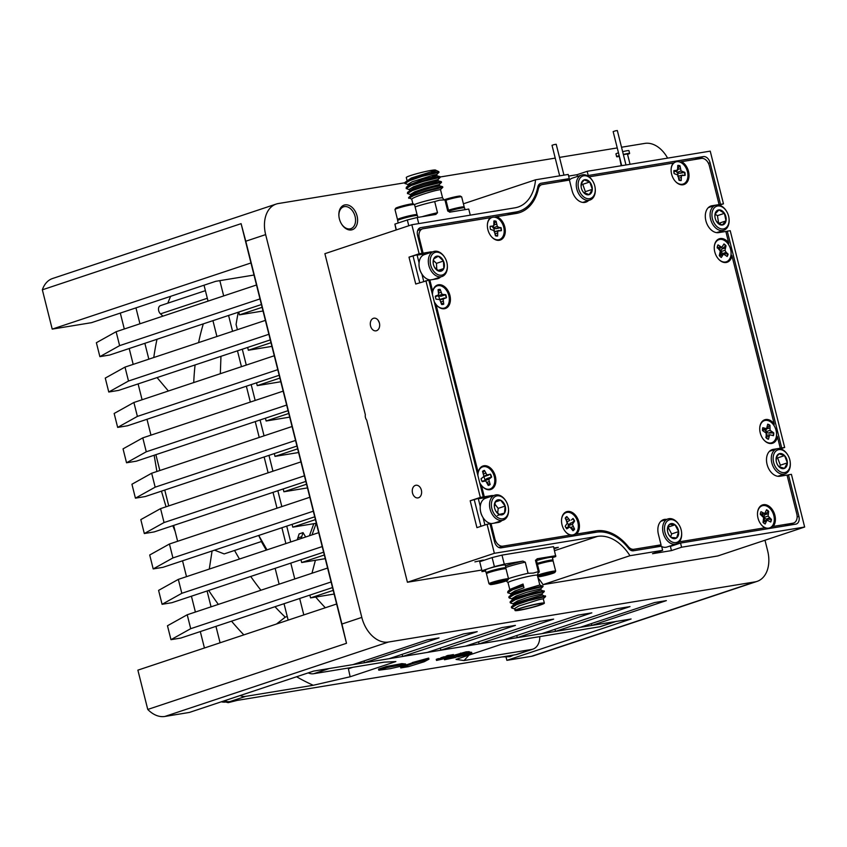 <?xml version="1.0" encoding="UTF-8"?>
<svg xmlns="http://www.w3.org/2000/svg" width="847" height="847" viewBox="0 0 847 847"><rect width="100%" height="100%" fill="white"/><g stroke="black" fill="none" stroke-linecap="round" stroke-linejoin="round"><path stroke-width="1.27" d="M465.024 209.654L464.569 207.854A10.228 0.815 165.9 0 0 459.021 208.51A10.228 0.815 165.9 0 0 448.73 211.147M309.441 535.738L313.803 523.7M305.682 536.987A217.128 149.019 -108.4 0 1 303.035 532.615L299.129 533.917A435.506 298.896 71.6 0 0 297.805 538.004A438.481 300.929 71.6 0 0 297.233 539.804M237.393 329.695L236.08 324.475A255.116 175.085 -108.4 0 1 238.293 312.215M312.014 534.88L316.217 523.298M303.035 532.615A435.506 298.896 71.6 0 0 301.712 536.702A438.481 300.929 71.6 0 0 301.14 538.501M242.295 349.229L246.276 365.068M251.188 384.602L255.169 400.451M260.071 419.985L264.052 435.834M268.965 455.368L272.946 471.218M277.848 490.752L281.829 506.591M286.731 526.125L290.712 541.974M325.322 607.754A255.116 175.085 -108.4 0 1 315.687 597.071M315.412 560.269L311.961 573.239M219.839 280.643L223.682 295.921M228.584 315.455L232.565 331.293M237.467 350.827L241.448 366.677M246.361 386.211L250.341 402.06M255.243 421.594L259.224 437.444M264.137 456.978L268.118 472.817M273.02 492.351L277.001 508.2M281.903 527.734L285.884 543.583M290.796 563.117L294.777 578.967M299.679 598.501L303.808 614.922M616.595 621.264A17.004 11.667 71.6 0 1 615.356 621.571L329.335 668.505L313.686 673.714A17.004 11.667 -108.4 0 1 308.192 672.889M204.032 285.206L208.034 301.13M212.936 320.664L216.917 336.503M167.801 303.184A252.279 173.148 -108.4 0 1 170.649 296.323M162.942 316.132L160.485 313.866A4.817 3.303 -108.4 0 1 158.749 307.493A4.817 3.303 -108.4 0 1 160.464 305.619L205.398 290.659M148.839 359.17L144.858 343.321M139.956 323.787L135.954 307.874M153.773 357.529A252.279 173.148 -108.4 0 1 156.991 339.276M220.961 356.333L220.326 373.707M193.73 382.558A229.611 157.584 -108.4 0 1 195.085 364.941M198.59 342.612A229.611 157.584 -108.4 0 1 203.312 323.861M258.737 535.442L266.985 549.872M275.148 568.326L279.129 584.176M284.031 603.71L288.16 620.131M168.384 391.007L157.076 377.593M120.306 313.083L124.308 328.996M129.21 348.53L133.191 364.379M138.103 383.913L142.084 399.752M146.986 419.286L150.967 435.136M155.869 454.67L159.85 470.519M164.763 490.053L168.744 505.903M173.646 525.436L177.626 541.275M182.539 560.809L186.509 576.659M191.422 596.193L195.403 612.042M200.305 631.576L204.434 647.997M220.082 642.788L215.953 626.367M211.051 606.833L207.07 590.984M209.283 569.078L212.078 550.974M214.545 550.158L224.159 553.917L261.638 541.445L258.663 535.473M243.841 634.879A252.279 173.148 -108.4 0 1 231.527 621.179M218.346 604.398A252.279 173.148 -108.4 0 1 208.701 590.444M276.524 623.995L285.248 617.156A229.611 157.584 -108.4 0 1 274.989 606.717M260.918 590.232A229.611 157.584 -108.4 0 1 250.723 576.458M239.489 559.02A229.611 157.584 -108.4 0 1 234.555 550.455M266.286 550.105A229.611 157.584 -108.4 0 1 261.352 541.54M285.248 617.156L287.239 616.489M240.125 695.546A17.004 11.667 71.6 0 0 245.619 696.372L313.252 685.276A252.279 173.148 -108.4 0 1 296.577 676.753M313.252 685.276L350.15 676.774L395.867 661.56L384.009 662.174L313.686 673.714M405.914 665.107L405.639 664.006L401.849 663.635L386.359 666.504L378.535 669.109L378.81 670.21L390.382 668.643L405.914 665.107L402.124 664.736L386.634 667.605L378.81 670.21M454.574 656.33L453.928 656.478M464.611 653.609L469.513 652.751L469.238 651.661L466.072 651.862L454.056 655.271L454.331 656.372L462.451 653.937L465.998 653.704L464.209 654.149M471.557 652.391L469.354 652.105M462.991 653.905L460.704 654.53M463.256 653.768L463.288 654.985L457.306 656.076L464.347 654.699L463.288 654.985L462.96 653.778M464.347 654.699L463.574 653.651M412.351 662.873L405.893 665.022M405.099 665.287L400.515 666.811L400.79 667.912L408.519 666.642L424.146 661.772L428.953 659.188L412.553 663.667L400.79 667.912M428.953 659.188L428.677 658.098L412.277 662.576L412.553 663.667M447.968 655.514L452.605 654.752L452.88 655.843L448.243 656.605L448.137 655.387L446.157 656.054L446.433 657.145L453.748 655.61L453.971 656.626L444.506 659.76L455.739 657.431L446.814 659.188L453.971 656.626M452.605 654.752L453.325 654.54L453.6 655.631L452.88 655.843M453.6 655.631L453.325 654.54M438.375 659.887L438.344 658.648L436.247 659.347L436.523 660.438L444.993 658.521L436.523 660.438M438.1 658.797L438.894 659.834M440.726 658.384L438.619 658.733M443.902 658.045L444.072 656.764L441.562 657.579L441.838 658.68L440.906 659.082L449.535 657.018L440.906 659.082L440.631 657.981L441.562 657.579L440.631 657.981M446.274 656.541L444.146 656.891M615.991 621.476L600.947 626.473A17.004 11.667 -108.4 0 1 599.708 626.78L529.386 638.32L501.773 644.186L456.046 659.4L463.997 660.544L531.63 649.448A17.004 11.667 71.6 0 0 532.879 649.141A17.004 11.667 71.6 0 0 539.814 636.616M532.879 649.141L517.231 654.35A17.004 11.667 -108.4 0 1 515.982 654.657L229.96 701.581A17.004 11.667 -108.4 0 1 224.476 700.755M468.994 655.091A252.279 173.148 -108.4 0 1 463.997 660.544M352.977 667.267L348.392 668.791L350.15 676.774M401.849 663.635L402.124 664.736M386.359 666.504L386.634 667.605M399.89 664.292L400.165 665.382M469.513 652.751L460.832 654.212L454.331 656.372M469.566 653.969L457.634 656.901L470.921 653.842L471.906 653.397L469.492 653.196L467.258 653.799L469.566 653.969M456.099 656.054L456.353 657.092M449.672 656.87L449.884 657.696M467.957 651.999L468.232 653.101M457.433 656.065L457.634 656.901M461.255 654.477L461.53 655.567M463.288 653.715L463.553 654.763M463.828 653.63L464.103 654.731M448.137 655.387L448.423 656.489L446.433 657.145M448.338 655.366L448.423 656.489M448.952 656.605L449.566 656.51M451.917 656.118L449.09 656.912L451.917 656.118M445.617 657.875L442.134 658.818L445.681 657.875M447.894 657.505L444.516 658.31L447.788 657.558M438.344 658.648L438.63 659.739M443.923 656.796L444.199 657.886M417.899 217.393L417.444 215.583A10.228 0.815 165.9 0 0 407.333 217.287A10.228 0.815 165.9 0 0 397.614 220.569L398.217 222.994M481.975 570.762L479.698 561.709L481.975 570.762L494.394 566.622L492.128 557.57L501.996 555.113L504.272 564.166L494.394 566.622M552.435 557.654L555.759 556.553L553.546 546.654L501.996 555.113M555.812 555.706L537.189 558.766L535.516 560.481L538.311 571.619L533.345 573.07L528.073 573.303L525.278 562.164L522.895 561.106L504.272 564.166M481.911 571.609L485.638 570.994M528.073 573.303A17.861 1.419 165.9 0 0 508.486 578.649M492.128 557.57L479.698 561.709M538.057 572.731A17.861 1.419 165.9 0 0 539.327 571.831A17.861 1.419 165.9 0 0 538.311 571.619M515.082 608.993L512.012 608.125L511.323 607.087L513.917 604.356L517.835 602.27L542.313 595.018L545.584 596.532L543.266 598.787M513.833 603.975L510.762 603.117L510.063 602.069L512.657 599.348L516.575 597.262L541.053 590.01L544.325 591.524L542.006 593.779M512.573 598.967L509.502 598.109L508.803 597.061L511.397 594.329L515.315 592.244L539.804 585.002L543.065 586.505L540.746 588.76M511.313 593.959L507.702 592.731L507.84 591.534L510.148 589.321L523.033 584.049L523.965 587.776L523.033 584.049M511.62 606.568L516.321 604.133L528.475 600.015L545.383 595.886M510.36 601.561L515.061 599.125L527.215 595.007L544.123 590.867M509.1 596.542L513.801 594.107L525.955 589.988L542.863 585.859M507.84 591.534L523.202 585.425M511.482 607.765L516.479 604.758L528.634 600.639L545.584 596.532M510.222 602.746L515.22 599.74L527.374 595.621L544.325 591.524M508.962 597.738L513.96 594.732L526.114 590.613L543.065 586.505M507.702 592.731L512.7 589.724L523.361 586.05M511.059 594.658L510.794 593.546L514.987 590.962L523.965 587.776M512.319 599.676L512.043 598.564L516.247 595.97L526.485 592.392L540.757 588.739L541.074 590.01M513.578 604.684L513.303 603.572L517.506 600.989L527.745 597.41L542.016 593.747L542.334 595.028M515.04 610.496L514.563 608.591L518.766 605.997L539.2 599.581L543.276 598.765L544.367 603.128A15.119 1.196 165.9 0 0 540.142 603.339A15.119 1.196 165.9 0 0 523.997 607.098A15.119 1.196 165.9 0 0 515.04 610.496A15.119 1.196 165.9 0 0 519.275 610.285A15.119 1.196 165.9 0 0 540.015 605.118A15.119 1.196 165.9 0 0 544.367 603.128M538.713 603.816A13.044 1.038 165.9 0 0 524.78 607.055A13.044 1.038 165.9 0 0 517.051 609.988A13.044 1.038 165.9 0 0 520.704 609.808A13.044 1.038 165.9 0 0 534.626 606.568A13.044 1.038 165.9 0 0 542.355 603.636A13.044 1.038 165.9 0 0 538.713 603.816M486.94 572.911A10.228 0.815 -14.1 0 1 486.083 572.794A10.228 0.815 -14.1 0 1 495.802 569.523A10.228 0.815 -14.1 0 1 505.913 567.818A10.228 0.815 -14.1 0 1 505.214 568.316M486.083 572.794L485.384 570.01A10.228 0.815 -14.1 0 1 495.103 566.738A10.228 0.815 -14.1 0 1 505.214 565.034L505.913 567.818M221.342 701.803A22.467 15.415 71.6 0 0 225.133 702.11M537.21 563.382A10.228 0.815 -14.1 0 1 547.49 560.735A10.228 0.815 -14.1 0 1 553.038 560.079A10.228 0.815 -14.1 0 1 552.339 560.587M536.511 560.598A10.228 0.815 -14.1 0 1 546.791 557.951A10.228 0.815 -14.1 0 1 552.339 557.294L553.038 560.079M720.564 254.608A3.314 2.276 71.6 0 0 721.136 252.353L723.147 253.454L726.133 252.279L725 250.31L726.017 245.821A7.771 5.336 71.6 0 0 723.984 243.947L721.803 247.366L718.14 244.921A7.771 5.336 71.6 0 0 717.557 246.011A7.771 5.336 71.6 0 0 717.187 247.303L720.299 251.093L719.283 255.582A7.771 5.336 71.6 0 0 721.316 257.467L723.497 254.047L727.16 256.482A7.771 5.336 71.6 0 0 728.113 254.111L726.133 252.279M723.867 244.222A7.771 5.336 -108.4 0 1 725.635 245.905L722.004 248.912L720.765 250.903L721.136 252.353M720.765 250.903A3.314 2.276 71.6 0 0 718.955 248.933M762.491 430.424L766.588 428.635L762.787 427.693A7.771 5.336 71.6 0 0 762.501 430.53L766.133 433.092L766.291 438.111A7.771 5.336 71.6 0 0 768.515 439.17L769.637 434.744L773.438 435.686A7.771 5.336 71.6 0 0 773.692 434.32A7.771 5.336 71.6 0 0 773.724 432.849L770.092 430.287L769.934 425.268A7.771 5.336 71.6 0 0 767.7 424.209L766.588 428.635M766.461 434.776A3.314 2.276 71.6 0 0 766.588 434.109A3.314 2.276 71.6 0 0 766.397 432.341L768.642 433.071L771.543 431.822M767.678 424.411A7.771 5.336 -108.4 0 1 769.542 425.363L766.567 428.91L765.73 431.017L766.397 432.341M765.73 431.017A3.314 2.276 71.6 0 0 764.132 429.821M763.793 520.746A3.314 2.276 71.6 0 0 764.238 519.836A3.314 2.276 71.6 0 0 764.301 518.131L766.419 519.095L771.448 519.433L768.102 516.067L768.674 511.323A7.771 5.336 71.6 0 0 766.546 509.746L764.746 513.589L760.987 511.694A7.771 5.336 71.6 0 0 760.278 514.277L763.623 517.644L763.052 522.398A7.771 5.336 71.6 0 0 765.19 523.975L766.98 520.132L770.738 522.017A7.771 5.336 71.6 0 0 771.204 520.81A7.771 5.336 71.6 0 0 771.448 519.433M766.471 510.01A7.771 5.336 -108.4 0 1 768.282 511.408L764.894 514.658L763.814 516.712L764.301 518.131M763.814 516.712A3.314 2.276 71.6 0 0 761.866 514.987M677.981 175.234A3.314 2.276 71.6 0 0 677.971 174.673A3.314 2.276 71.6 0 0 677.473 172.915L679.823 173.296L684.852 172.365L681.062 170.903L680.014 165.8A7.771 5.336 71.6 0 0 677.78 165.44L677.536 170.342L673.884 170.596A7.771 5.336 71.6 0 0 674.127 173.603L677.918 175.064L678.966 180.167A7.771 5.336 71.6 0 0 681.2 180.527L681.433 175.625L685.096 175.371A7.771 5.336 71.6 0 0 685.085 173.889A7.771 5.336 71.6 0 0 684.852 172.365M677.177 169.696L676.637 171.761L677.473 172.915M676.637 171.761A3.314 2.276 71.6 0 0 675.747 171.189M673.894 172.068L677.536 170.342M572.773 518.703A7.771 5.336 -108.4 0 1 574.234 521.106L568.337 524.949L569.142 527.067M568.337 524.949A3.314 2.276 71.6 0 0 567.374 522.779M567.067 521.688L569.915 520.376L566.812 516.543A7.771 5.336 71.6 0 0 565.224 518.142L567.405 522.874L565.193 526.262A7.771 5.336 71.6 0 0 566.781 528.835L569.893 526.919L565.965 527.713M567.988 527.3A3.314 2.276 71.6 0 0 568.337 526.379M490.148 474.331A7.771 5.336 -108.4 0 1 491.281 477.115L486.771 478.597L484.537 480.8M484.855 479.984A3.314 2.276 71.6 0 0 483.626 476.84M494.267 230.67A3.314 2.276 71.6 0 0 493.706 228.341L496.056 228.669L498.904 227.388L497.274 226.34L496.12 221.247A7.771 5.336 71.6 0 0 493.896 220.982L493.769 225.916L490.148 226.329A7.771 5.336 71.6 0 0 490.455 229.346L494.256 230.659L495.41 235.752A7.771 5.336 71.6 0 0 496.543 236.038A7.771 5.336 71.6 0 0 497.634 236.017L497.761 231.083L501.382 230.67A7.771 5.336 71.6 0 0 501.075 227.652L498.904 227.388M493.039 226.265L493.706 228.341M492.848 227.218A3.314 2.276 71.6 0 0 492.065 226.721M492.319 226.594L493.769 225.916M714.339 246.223A11.667 8.004 -108.4 0 1 720.056 239.394A11.667 8.004 -108.4 0 1 728.505 244.508A11.667 8.004 -108.4 0 1 731.035 254.566A11.667 8.004 -108.4 0 1 718.679 259.267M723.147 253.454L728.113 254.111M727.753 254.269A7.771 5.336 -108.4 0 1 726.98 256.323M719.601 254.799L723.497 254.047M719.421 255.773L722.247 255.148M722.004 248.912L725.085 248.139M720.744 251.665L725 250.31M717.769 245.069L717.24 248.002M717.727 247.8L720.13 246.752M718.817 248.806L721.803 247.366M759.801 427.216A11.667 8.004 -108.4 0 1 765.508 420.377A11.667 8.004 -108.4 0 1 773.967 425.49A11.667 8.004 -108.4 0 1 776.487 435.549A11.667 8.004 -108.4 0 1 764.142 440.249M766.567 428.91L769.648 428.031M765.889 431.801L770.092 430.287M768.642 433.071L773.724 432.849M773.364 433.018A7.771 5.336 -108.4 0 1 773.332 434.447A7.771 5.336 -108.4 0 1 773.142 435.549M762.48 429.853L764.968 428.72M766.567 435.358L769.637 434.744M766.397 436.988L768.801 436.406M765.73 437.158L768.123 439.275M477.909 475.591A11.667 8.004 -108.4 0 1 477.973 474.066L477.877 475.442M479.773 483.012L480.493 484.113A11.667 8.004 -108.4 0 1 479.709 482.726M490.487 474.172L486.951 474.923L484.452 470.403A7.771 5.336 71.6 0 0 483.891 470.54A7.771 5.336 71.6 0 0 482.536 471.356L483.923 476.406L481.054 478.799A7.771 5.336 71.6 0 0 482.218 481.678L485.755 480.927L488.243 485.437A7.771 5.336 71.6 0 0 488.804 485.299A7.771 5.336 71.6 0 0 489.27 485.109A7.771 5.336 71.6 0 0 490.169 484.495L488.783 479.434L491.652 477.041A7.771 5.336 71.6 0 0 490.487 474.172M478.026 473.611A11.667 8.004 -108.4 0 1 488.613 467.957A11.667 8.004 -108.4 0 1 494.193 484.399A11.667 8.004 -108.4 0 1 482.388 486.485M486.771 478.597L489.778 477.962M484.505 480.503L488.783 479.434M486.898 482.377L489.037 481.689M487.427 483.425L490.169 484.495M489.788 484.632A7.771 5.336 -108.4 0 1 488.91 485.236A7.771 5.336 -108.4 0 1 488.624 485.352M483.722 470.604A7.771 5.336 -108.4 0 1 484.061 470.53L483.15 472.87M483.584 473.949L485.596 473.208M483.902 476.268L486.951 474.923M483.531 476.745L488.603 475.093M481.954 481.191L484.092 480.757M379.34 322.792L378.058 320.177M537.231 563.488A9.073 0.72 -14.1 0 1 550.021 560.396A9.073 0.72 -14.1 0 1 551.884 560.312L553.102 561.042A10.079 0.805 165.9 0 0 551.037 561.127A10.079 0.805 165.9 0 0 537.453 564.367M539.814 585.002L537.379 575.282A10.079 0.805 -14.1 0 1 553.546 571.143A10.079 0.805 -14.1 0 1 555.664 571.111L553.144 561.095A10.079 0.805 165.9 0 0 553.102 561.042M555.664 571.111A10.079 0.805 -14.1 0 1 555.653 571.185L554.923 572.403A9.073 0.72 165.9 0 0 553.027 572.36A9.073 0.72 165.9 0 0 544.42 574.245A9.073 0.72 165.9 0 0 537.665 576.458M537.771 576.86A9.073 0.72 165.9 0 0 539.243 576.733A9.073 0.72 165.9 0 0 548.782 574.594A9.073 0.72 165.9 0 0 554.923 572.403M548.454 573.472L539.846 576.087L550.052 573.991L552.371 572.911L548.454 573.472M542.334 575.071L543.816 575.621L550.052 573.991L550.486 573.07M549.851 573.186L550.052 573.991M543.583 574.7L543.816 575.621M486.485 573.663L487.216 572.456A9.073 0.72 -14.1 0 1 493.356 570.253A9.073 0.72 -14.1 0 1 502.896 568.125A9.073 0.72 -14.1 0 1 504.759 568.051L505.977 568.771A10.079 0.805 165.9 0 0 503.912 568.856A10.079 0.805 165.9 0 0 493.303 571.227A10.079 0.805 165.9 0 0 486.485 573.663A10.079 0.805 165.9 0 0 486.474 573.737L488.984 583.763A10.079 0.805 -14.1 0 1 495.453 581.349A10.079 0.805 -14.1 0 1 506.432 578.882A10.079 0.805 -14.1 0 1 508.539 578.85A10.079 0.805 -14.1 0 1 508.528 578.914L507.798 580.131A9.073 0.72 165.9 0 0 505.903 580.1A9.073 0.72 165.9 0 0 495.707 582.418A9.073 0.72 165.9 0 0 490.254 584.536A9.073 0.72 165.9 0 0 492.118 584.462A9.073 0.72 165.9 0 0 501.657 582.323A9.073 0.72 165.9 0 0 507.798 580.131M508.539 578.85L506.019 568.824A10.079 0.805 165.9 0 0 505.977 568.771M501.329 581.201L492.721 583.816L502.927 581.72L505.246 580.65L501.329 581.201M495.209 582.8L496.691 583.35L502.927 581.72L503.372 580.809M502.726 580.926L502.927 581.72M496.458 582.429L496.691 583.35M483.214 560.079L474.892 561.879L483.214 560.079M554.086 548.803L558.3 547.342L553.885 548.03M463.404 203.809L535.516 179.808L568.221 174.44L569.269 178.622L541.117 183.238A7.2 4.944 -108.4 0 0 540.587 183.365A7.2 4.944 -108.4 0 0 537.803 187.028A47.517 32.61 -108.4 0 1 519.433 211.157A47.517 32.61 -108.4 0 1 515.971 212.004L420.737 227.631A7.2 4.944 -108.4 0 0 420.218 227.758A7.2 4.944 -108.4 0 0 417.582 235.402L422.071 253.285L408.995 257.149L415.739 284.02L428.826 280.156L483.266 496.924L470.191 500.778L476.935 527.649L487.078 524.282L494.362 553.303L407.418 582.249L481.53 570.084M494.362 553.303L597.453 536.395A43.197 29.645 -108.4 0 1 629.935 555.706L662.64 550.338L661.592 546.156L633.44 550.783A7.2 4.944 -108.4 0 1 628.559 548.337A47.517 32.61 -108.4 0 0 596.394 532.212L501.17 547.84A7.2 4.944 -108.4 0 1 494.51 541.688L490.021 523.795L487.078 524.282M621.211 165.747L619.242 155.869M623.381 154.63L627.458 153.974L630.052 164.297M618.892 156.536A6.691 0.529 -14.1 0 1 616.637 156.695A6.691 0.529 -14.1 0 1 618.003 156.007A6.691 0.529 -14.1 0 1 619.178 155.615M623.339 154.461A6.691 0.529 -14.1 0 1 629.617 153.423A6.691 0.529 -14.1 0 1 628.252 154.112A6.691 0.529 -14.1 0 1 627.553 154.355M616.637 156.695L615.938 153.91A6.691 0.529 -14.1 0 1 617.294 153.222A6.691 0.529 -14.1 0 1 618.479 152.831M622.64 151.677A6.691 0.529 -14.1 0 1 628.919 150.639L629.617 153.423M577.463 176.43L577.029 174.704L568.633 176.081M577.029 174.704L587.172 171.327L710.231 151.137L723.465 203.831L720.522 204.318L710.082 162.762L708.431 163.312M480.948 526.315L474.309 499.91M419.752 282.686L413.114 256.27M514.415 213.74A48.957 33.605 71.6 0 0 516.977 211.972M678.987 543.562L675.821 544.081M662.64 550.338L652.508 553.705L671.449 550.603L670.401 546.421L680.543 543.054L795.746 524.145A7.2 4.944 -108.4 0 0 796.275 524.018A7.2 4.944 -108.4 0 0 798.912 516.384L788.472 474.828L791.416 474.341L804.65 527.035L717.695 555.981L542.991 584.642L629.935 555.706M788.366 525.362A7.2 4.944 71.6 0 0 788.663 524.674M780.87 476.099L780.68 475.336L780.839 476.109M719.675 232.47L719.484 231.697L719.643 232.47M540.63 185.027L538.364 185.398M519.433 211.157L509.301 214.524A47.517 32.61 -108.4 0 1 508.931 214.64M421.425 229.23L417.984 229.791M784.661 447.47L730.22 230.702L727.277 231.189L781.717 447.957L784.661 447.47L780.553 448.836M671.449 550.603L681.591 547.226L680.543 543.054M681.591 547.226L804.65 527.035M425.882 280.643L480.323 497.411L483.266 496.924M535.516 179.808A43.197 29.645 -108.4 0 1 518.068 207.049A43.197 29.645 -108.4 0 1 514.923 207.833L411.833 224.741L419.127 253.772L422.071 253.285M560.481 181.544L569.269 178.622M725.89 231.644L727.277 231.189M779.632 448.645L781.717 447.957M787.096 475.283L788.472 474.828M694.635 159.532L703.423 156.6L588.22 175.509L587.172 171.327M703.423 156.6A7.2 4.944 -108.4 0 1 710.082 162.762M538.036 577.919A43.197 29.645 -108.4 0 1 542.991 584.642M719.357 205.207L723.465 203.831M418.503 497.771A6.405 4.637 -99.3 0 0 421.446 490.466A6.405 4.637 -99.3 0 0 415.909 485.257A6.405 4.637 -99.3 0 0 415.39 485.384A6.405 4.637 -99.3 0 0 412.436 492.689A6.405 4.637 -99.3 0 0 417.984 497.898A6.405 4.637 -99.3 0 0 418.503 497.771M376.534 330.711A6.405 4.637 -99.3 0 0 379.488 323.395A6.405 4.637 -99.3 0 0 373.94 318.186A6.405 4.637 -99.3 0 0 373.421 318.313A6.405 4.637 -99.3 0 0 370.478 325.629A6.405 4.637 -99.3 0 0 376.015 330.838A6.405 4.637 -99.3 0 0 376.534 330.711M470.191 500.778L480.323 497.411M408.995 257.149L419.127 253.772M411.833 224.741L324.888 253.687L365.343 414.776A5.04 3.462 71.6 0 0 366.687 420.091L407.418 582.249M587.469 175.763L588.22 175.509M718.425 205.016L720.522 204.318M591.354 623.604L591.82 625.435L666.345 600.629L654.572 602.566L580.036 627.373L555.494 631.396L630.02 606.59L616.362 608.834L541.836 633.641L517.295 637.664L591.82 612.857L578.162 615.102L503.626 639.909L479.084 643.932L553.62 619.125L539.952 621.37L465.427 646.176L440.885 650.2L515.41 625.393L501.752 627.638L427.216 652.444L402.674 656.467L477.21 631.661L463.542 633.905L389.017 658.712L364.475 662.735L364.019 660.935M364.475 662.735L439 637.929L427.407 639.834L352.881 664.641L313.612 671.089L189.389 712.433L164.847 716.456A28.798 19.767 71.6 0 1 147.759 709.447L346.497 643.297L331.092 581.963L190.713 628.686L170.978 639.676L180.792 638.066L332.5 587.574M402.674 656.467L402.145 654.339M440.885 650.2L440.345 648.071M479.084 643.932L478.555 641.804M517.295 637.664L516.755 635.536M555.494 631.396L554.965 629.268M339.382 218.865A12.959 8.894 -108.4 0 1 338.906 215.996A12.959 8.894 -108.4 0 1 346.105 204.794A12.959 8.894 -108.4 0 1 357.063 215.964A12.959 8.894 -108.4 0 1 353.252 229.304A12.959 8.894 -108.4 0 1 341.616 224.137A12.959 8.894 -108.4 0 1 339.382 218.865M341.479 223.915A11.519 7.909 71.6 0 0 350.87 228.669A11.519 7.909 71.6 0 0 355.084 216.451A11.519 7.909 71.6 0 0 343.586 206.816A11.519 7.909 71.6 0 0 338.927 216.239M155.17 487.163L151.666 473.24L131.931 484.24L135.425 498.163L155.17 487.163L295.55 440.44L286.657 405.057L146.277 451.779L126.542 462.78L136.356 461.17L288.065 410.668M164.053 522.546L160.559 508.624L140.814 519.613L144.318 533.536L164.053 522.546L304.433 475.813L295.55 440.44M172.936 557.929L169.442 544.007L149.707 554.997L153.201 568.919L172.936 557.929L313.316 511.196L304.433 475.813M181.83 593.302L178.325 579.38L158.59 590.38L162.084 604.303L181.83 593.302L322.209 546.58L313.316 511.196M170.978 639.676L167.473 625.764L187.219 614.763L190.713 628.686M126.542 462.78L123.048 448.857L142.783 437.867L146.277 451.779M137.394 416.406L133.89 402.484L114.154 413.474L117.659 427.396L137.394 416.406L277.774 369.673L268.88 334.29L128.5 381.023L108.765 392.013L118.58 390.403L270.299 339.901M108.765 392.013L105.272 378.09L125.007 367.1L128.5 381.023M119.618 345.64L116.124 331.717L96.378 342.717L99.882 356.64L119.618 345.64L259.997 298.917L241.099 223.661L42.35 289.812L52.218 329.112L250.966 262.962M254.005 275.042L215.71 281.32L91.487 322.675L52.218 329.112M147.759 709.447L137.881 670.146L336.63 603.996M99.882 356.64L109.697 355.02L261.405 304.528M116.124 331.717L256.503 284.994M125.007 367.1L265.386 320.378L268.88 334.29M117.659 427.396L127.474 425.787L279.182 375.285M133.89 402.484L274.28 355.751M142.783 437.867L283.163 391.134L286.657 405.057M187.219 614.763L327.598 568.041L331.092 581.963M162.084 604.303L171.909 602.693L323.618 552.191M178.325 579.38L318.705 532.657M153.201 568.919L163.016 567.31L314.724 516.808M169.442 544.007L309.822 497.274M144.318 533.536L154.133 531.927L305.841 481.424M160.559 508.624L300.939 461.89M135.425 498.163L145.25 496.543L296.958 446.051M151.666 473.24L292.046 426.517M591.82 625.435L631.089 618.998L506.877 660.342L506.125 657.346M404.76 182.793L278.292 203.545A28.798 19.767 71.6 0 0 276.196 204.063A28.798 19.767 71.6 0 0 265.651 234.608L361.807 617.41A28.798 19.767 71.6 0 0 388.434 642.037L755.005 581.889A28.798 19.767 71.6 0 0 757.112 581.37L533.515 655.8A28.798 19.767 -108.4 0 1 531.418 656.319L506.877 660.342M757.112 581.37A28.798 19.767 71.6 0 0 767.647 550.825L764.989 540.238M667.616 158.135A28.798 19.767 71.6 0 0 644.863 143.397L621.518 147.23M265.651 234.608L245.778 241.226L241.099 223.661M276.196 204.063L52.609 278.494A28.798 19.767 71.6 0 0 42.35 289.812M346.497 643.297L341.934 624.027L361.807 617.41M245.778 241.226L341.934 624.027M265.386 320.378L259.997 298.917M283.163 391.134L277.774 369.673M327.598 568.041L322.209 546.58M617.241 147.929L559.496 157.404M555.219 158.103L440.196 176.981M256.535 382.823L257.234 385.629L280.802 381.753M257.234 385.629L279.881 378.09M265.418 418.206L266.127 421.001L289.695 417.137M266.127 421.001L288.774 413.463M274.312 453.59L275.01 456.385L298.578 452.52M275.01 456.385L297.657 448.846M283.194 488.963L283.904 491.768L307.472 487.904M283.904 491.768L306.54 484.23M292.077 524.346L292.787 527.152L316.355 523.277M292.787 527.152L315.433 519.613M247.652 347.439L248.351 350.245L271.919 346.381M248.351 350.245L270.998 342.707M300.971 559.729L301.67 562.524L325.237 558.66M301.67 562.524L324.316 554.986M309.854 595.113L310.563 597.908L334.131 594.043M310.563 597.908L333.21 590.37M238.759 312.067L239.468 314.862L263.036 310.997M239.468 314.862L262.115 307.323M432.309 251.961A13.891 9.539 71.6 0 0 430.223 251.983L423.098 253.158L419.307 238.049A8.639 5.929 71.6 0 1 422.473 228.881A8.639 5.929 71.6 0 1 423.098 228.732L490.445 217.679A12.387 8.502 71.6 0 0 487.48 223.788A12.387 8.502 71.6 0 0 487.893 229.696A12.387 8.502 71.6 0 0 491.959 237.234A12.387 8.502 71.6 0 0 502.123 239.034A12.387 8.502 71.6 0 0 504.78 226.922A12.387 8.502 71.6 0 0 496.638 216.663L516.119 213.465A48.957 33.605 71.6 0 0 519.698 212.586A48.957 33.605 71.6 0 0 538.374 188.87A8.639 5.929 71.6 0 1 541.678 184.678A8.639 5.929 71.6 0 1 542.302 184.53L569.428 180.072L572.043 190.522A13.891 9.539 71.6 0 0 585.912 202.147A13.891 9.539 71.6 0 0 588.559 200.506M493.505 495.601A13.891 9.539 71.6 0 0 491.419 495.622L484.293 496.787L481.424 485.342A12.387 8.502 71.6 0 0 482.546 486.654A12.387 8.502 71.6 0 0 495.124 484.95A12.387 8.502 71.6 0 0 489.746 467.438A12.387 8.502 71.6 0 0 478.184 472.457L435.961 304.348A12.387 8.502 71.6 0 0 437.084 305.672A12.387 8.502 71.6 0 0 449.662 303.967A12.387 8.502 71.6 0 0 444.283 286.455A12.387 8.502 71.6 0 0 432.722 291.474L429.853 280.018L436.967 278.854A13.891 9.539 71.6 0 0 437.984 278.61A13.891 9.539 71.6 0 0 440.631 276.969M493.865 539.094L494.839 538.766L491.048 523.658L498.163 522.493A13.891 9.539 71.6 0 0 499.179 522.239A13.891 9.539 71.6 0 0 501.826 520.598M494.839 538.766A8.639 5.929 71.6 0 0 502.832 546.156L498.83 547.48M627.341 546.813L628.209 546.527A48.957 33.605 71.6 0 0 595.854 530.889L576.373 534.086A12.387 8.502 71.6 0 0 578.914 522.07A12.387 8.502 71.6 0 0 569.65 511.514A12.387 8.502 71.6 0 0 561.625 518.936A12.387 8.502 71.6 0 0 562.027 524.844A12.387 8.502 71.6 0 0 566.092 532.382A12.387 8.502 71.6 0 0 570.169 535.103L502.832 546.156M628.209 546.527A8.639 5.929 71.6 0 0 633.927 549.279L630.856 550.306M666.61 519.38A13.891 9.539 71.6 0 0 663.508 519.656A13.891 9.539 71.6 0 0 658.426 534.393L661.041 544.833L633.927 549.279M784.597 525.976L792.993 523.181L773.195 526.432A12.387 8.502 71.6 0 0 774.878 515.283A12.387 8.502 71.6 0 0 765.614 504.727A12.387 8.502 71.6 0 0 757.589 512.149A12.387 8.502 71.6 0 0 757.991 518.057A12.387 8.502 71.6 0 0 762.056 525.595A12.387 8.502 71.6 0 0 764.926 527.787L679.993 541.72L679.845 541.138M792.993 523.181A8.639 5.929 71.6 0 0 793.618 523.023A8.639 5.929 71.6 0 0 796.783 513.864L787.043 475.093L779.928 476.258A13.891 9.539 71.6 0 1 767.075 464.378A13.891 9.539 71.6 0 1 772.157 449.641A13.891 9.539 71.6 0 1 773.173 449.386L780.299 448.222L777.419 436.766L776.487 435.549M589.11 176.843L673.301 163.026A12.387 8.502 71.6 0 0 671.205 168.278A12.387 8.502 71.6 0 0 671.618 174.175A12.387 8.502 71.6 0 0 675.684 181.713A12.387 8.502 71.6 0 0 685.848 183.513A12.387 8.502 71.6 0 0 688.505 171.412A12.387 8.502 71.6 0 0 681.57 161.671L701.369 158.421A8.639 5.929 71.6 0 1 709.363 165.811L719.092 204.582L711.978 205.757A13.891 9.539 71.6 0 0 710.961 206.001A13.891 9.539 71.6 0 0 705.879 220.739A13.891 9.539 71.6 0 0 718.732 232.618L725.847 231.453L728.716 242.909A12.387 8.502 71.6 0 0 714.37 245.99A12.387 8.502 71.6 0 0 714.783 251.898A12.387 8.502 71.6 0 0 718.849 259.436A12.387 8.502 71.6 0 0 731.956 255.783L774.179 423.892A12.387 8.502 71.6 0 0 759.833 426.983A12.387 8.502 71.6 0 0 760.235 432.881A12.387 8.502 71.6 0 0 764.301 440.419A12.387 8.502 71.6 0 0 777.419 436.766M660.512 545.923L655.08 546.823L661.041 544.833M679.178 541.995L679.993 541.72M779.155 448.603L780.299 448.222M771.194 450.72L769.891 450.932M717.96 204.963L719.092 204.582M709.998 207.081L708.695 207.303M487.544 497.581A13.891 9.539 71.6 0 0 485.458 497.602L478.333 498.777L484.293 496.787M490.064 523.986L491.048 523.658M426.348 253.952A13.891 9.539 71.6 0 0 424.252 253.973L417.137 255.138L423.098 253.158M428.868 280.346L429.853 280.018M757.557 512.382A11.667 8.004 71.6 0 1 765.169 505.627A11.667 8.004 71.6 0 1 773.819 515.558A11.667 8.004 71.6 0 1 771.49 526.802L773.195 526.432M561.593 519.169A11.667 8.004 71.6 0 1 569.216 512.414A11.667 8.004 71.6 0 1 577.855 522.345A11.667 8.004 71.6 0 1 573.948 534.573L576.373 534.086M570.169 535.103L571.45 534.986A11.667 8.004 -108.4 0 0 573.948 534.573M417.137 255.138L419.064 262.814M421.891 274.036L423.722 281.363M478.333 498.777L480.26 506.453M483.086 517.676L484.918 524.992M480.493 484.113L481.424 485.342M478.184 472.457L478.036 473.526M434.31 302.019L435.961 304.348M432.722 291.474L432.415 294.46M432.573 292.533L432.51 293.073A11.667 8.004 -108.4 0 0 432.446 294.608M487.459 224.021A11.667 8.004 71.6 0 1 491.726 217.563L490.445 217.679M496.638 216.663L494.214 217.16A11.667 8.004 -108.4 0 0 491.726 217.563M671.184 168.511A11.667 8.004 71.6 0 1 673.863 163.037L673.301 163.026M681.57 161.671L679.866 162.052A11.667 8.004 -108.4 0 0 673.863 163.037M728.505 244.508L728.716 242.909M731.956 255.783L731.035 254.566M773.967 425.49L774.179 423.892M764.926 527.787L765.487 527.797A11.667 8.004 -108.4 0 0 771.49 526.802M436.777 269.77L436.47 263.364L433.357 260.389M434.67 267.546L439.117 271.188L443.817 268.52L443.457 261.035L438.407 256.218L433.706 258.886L433.177 263.036M437.867 270.5L443.817 268.52A7.792 5.347 71.6 0 0 443.457 261.035A7.792 5.347 71.6 0 0 438.407 256.218A7.792 5.347 71.6 0 0 435.644 256.599A7.792 5.347 71.6 0 0 433.706 258.886A7.792 5.347 71.6 0 0 433.156 262.845A7.792 5.347 71.6 0 0 434.066 266.371A7.792 5.347 71.6 0 0 434.786 267.747A7.792 5.347 71.6 0 0 439.117 271.188A7.792 5.347 71.6 0 0 443.817 268.52M436.47 263.364L443.457 261.035M443.51 274.502A11.858 8.142 71.6 0 0 447.29 264.995A11.858 8.142 71.6 0 0 444.813 257.552A11.858 8.142 71.6 0 0 434.013 252.893A11.858 8.142 71.6 0 0 431.61 267.758A11.858 8.142 71.6 0 0 443.51 274.502M447.29 264.995L447.322 265.45A13.171 9.042 -108.4 0 1 443.129 276.006A13.171 9.042 -108.4 0 1 442.018 276.503A13.171 9.042 -108.4 0 1 429.567 267.694A13.171 9.042 -108.4 0 1 432.573 251.993A13.171 9.042 -108.4 0 1 433.696 251.506A13.171 9.042 -108.4 0 1 444.569 257.17L444.813 257.552M433.696 251.506L424.379 254.598A13.171 9.042 71.6 0 0 423.267 255.095A13.171 9.042 71.6 0 0 419.064 265.662A13.171 9.042 71.6 0 0 421.827 273.941A13.171 9.042 71.6 0 0 430.467 279.923M421.827 273.941L421.584 273.56A11.858 8.142 -108.4 0 1 419.106 266.106L419.064 265.662M497.687 513.25L498.174 508.38L494.659 503.817M495.876 511.196L499.243 514.447L504.452 513.166L505.161 506.051L500.672 500.217L495.474 501.498L494.383 506.739M497.464 515.495L504.452 513.166A7.792 5.347 71.6 0 0 505.161 506.051A7.792 5.347 71.6 0 0 500.672 500.217A7.792 5.347 71.6 0 0 497.782 499.857A7.792 5.347 71.6 0 0 495.474 501.498A7.792 5.347 71.6 0 0 494.352 506.485A7.792 5.347 71.6 0 0 494.754 508.613A7.792 5.347 71.6 0 0 495.982 511.376A7.792 5.347 71.6 0 0 499.243 514.447A7.792 5.347 71.6 0 0 504.452 513.166M498.174 508.38L505.161 506.051M495.251 502.027L500.672 500.217M503.277 518.713A11.858 8.142 71.6 0 0 508.486 508.634A11.858 8.142 71.6 0 0 506.008 501.191A11.858 8.142 71.6 0 0 496.638 495.961A11.858 8.142 71.6 0 0 492.043 509.28A11.858 8.142 71.6 0 0 503.277 518.713M508.486 508.634L508.518 509.079A13.171 9.042 -108.4 0 1 503.213 520.143A13.171 9.042 -108.4 0 1 502.737 520.28A13.171 9.042 -108.4 0 1 490.36 510.148A13.171 9.042 -108.4 0 1 494.892 495.135A13.171 9.042 -108.4 0 1 495.368 494.997A13.171 9.042 -108.4 0 1 505.765 500.81L506.008 501.191M483.023 517.57L482.779 517.189A11.858 8.142 -108.4 0 1 480.302 509.746L480.26 509.291A13.171 9.042 71.6 0 0 483.023 517.57A13.171 9.042 71.6 0 0 491.662 523.562M718.669 223.597L717.451 215.657L715.037 214.143M716.53 221.48L722.078 225.048L725.995 220.908L724.439 213.328L718.965 209.897L715.048 214.026L714.942 216.843M719.008 223.237L725.995 220.908A7.792 5.347 71.6 0 0 724.439 213.328A7.792 5.347 71.6 0 0 718.965 209.897A7.792 5.347 71.6 0 0 716.456 211.104A7.792 5.347 71.6 0 0 715.048 214.026A7.792 5.347 71.6 0 0 714.921 216.61A7.792 5.347 71.6 0 0 716.551 221.512A7.792 5.347 71.6 0 0 716.604 221.607A7.792 5.347 71.6 0 0 722.078 225.048A7.792 5.347 71.6 0 0 725.995 220.908M717.451 215.657L724.439 213.328M726.694 227.144A11.858 8.142 71.6 0 0 729.045 218.77A11.858 8.142 71.6 0 0 726.567 211.316A11.858 8.142 71.6 0 0 714.339 207.79A11.858 8.142 71.6 0 0 714.561 223.756A11.858 8.142 71.6 0 0 726.694 227.144M729.045 218.77L729.087 219.214A13.171 9.042 -108.4 0 1 726.472 228.521A13.171 9.042 -108.4 0 1 723.772 230.268A13.171 9.042 -108.4 0 1 711.893 222.772A13.171 9.042 -108.4 0 1 712.751 207.017A13.171 9.042 -108.4 0 1 715.45 205.27A13.171 9.042 -108.4 0 1 726.334 210.935L726.567 211.316M779.42 467.036L780.373 465.194L777.588 457.92L776.455 457.56M777.61 464.929L778.859 466.612L784.502 468.37L787.361 462.864L784.576 455.591L778.933 453.833L776.784 456.829L776.127 460.429M780.373 465.194L787.361 462.864A7.792 5.347 71.6 0 0 784.576 455.591A7.792 5.347 71.6 0 0 778.933 453.833A7.792 5.347 71.6 0 0 776.858 455.887A7.792 5.347 71.6 0 0 776.074 459.349A7.792 5.347 71.6 0 0 776.117 460.249A7.792 5.347 71.6 0 0 777.747 465.151A7.792 5.347 71.6 0 0 778.859 466.612A7.792 5.347 71.6 0 0 784.502 468.37A7.792 5.347 71.6 0 0 787.361 462.864M777.588 457.92L784.576 455.591M789.118 469.037A11.858 8.142 71.6 0 0 790.24 462.398A11.858 8.142 71.6 0 0 787.763 454.955A11.858 8.142 71.6 0 0 774.317 453.177A11.858 8.142 71.6 0 0 777.377 469.492A11.858 8.142 71.6 0 0 789.118 469.037M790.24 462.398L790.283 462.854A13.171 9.042 -108.4 0 1 789.033 470.223A13.171 9.042 -108.4 0 1 784.968 473.907A13.171 9.042 -108.4 0 1 773.809 467.766A13.171 9.042 -108.4 0 1 772.58 452.594A13.171 9.042 -108.4 0 1 776.646 448.899A13.171 9.042 -108.4 0 1 787.53 454.574L787.763 454.955M584.451 193.18L585.33 191.676L582.778 184.307L581.37 183.778M582.588 191.073L583.604 192.502L589.237 194.609L592.318 189.347L589.766 181.989L584.134 179.882L581.878 182.751L581.106 186.605M585.33 191.676L592.318 189.347A7.792 5.347 71.6 0 0 589.766 181.989A7.792 5.347 71.6 0 0 584.134 179.882A7.792 5.347 71.6 0 0 581.963 181.777A7.792 5.347 71.6 0 0 581.053 185.144A7.792 5.347 71.6 0 0 581.084 186.393A7.792 5.347 71.6 0 0 582.715 191.284A7.792 5.347 71.6 0 0 583.604 192.502A7.792 5.347 71.6 0 0 589.237 194.609A7.792 5.347 71.6 0 0 592.318 189.347M582.778 184.307L589.766 181.989M593.874 195.562A11.858 8.142 71.6 0 0 595.208 188.542A11.858 8.142 71.6 0 0 592.731 181.089A11.858 8.142 71.6 0 0 579.496 178.929A11.858 8.142 71.6 0 0 582.005 195.244A11.858 8.142 71.6 0 0 593.874 195.562M595.208 188.542L595.25 188.987A13.171 9.042 -108.4 0 1 593.768 196.79A13.171 9.042 -108.4 0 1 589.936 200.051A13.171 9.042 -108.4 0 1 578.628 193.645A13.171 9.042 -108.4 0 1 577.792 178.304A13.171 9.042 -108.4 0 1 581.614 175.043A13.171 9.042 -108.4 0 1 592.498 180.707L592.731 181.089M581.614 175.043L572.307 178.145A13.171 9.042 71.6 0 0 569.428 180.083M670.665 537.03L671.639 533.928L667.987 527.12M668.971 534.976L671.078 537.432L676.637 537.919L678.627 531.598L675.048 524.801L669.49 524.325L667.775 527.713L667.5 530.635A7.792 5.347 71.6 0 0 669.088 535.156A7.792 5.347 71.6 0 0 671.078 537.432A7.792 5.347 71.6 0 0 676.637 537.919A7.792 5.347 71.6 0 0 678.627 531.598A7.792 5.347 71.6 0 0 675.048 524.801A7.792 5.347 71.6 0 0 669.49 524.325A7.792 5.347 71.6 0 0 667.785 526.919A7.792 5.347 71.6 0 0 667.457 530.264A7.792 5.347 71.6 0 0 667.5 530.635M671.639 533.928L678.627 531.598M668.061 527.13L675.048 524.801M681.094 537.517A11.858 8.142 71.6 0 0 681.591 532.414A11.858 8.142 71.6 0 0 679.103 524.971A11.858 8.142 71.6 0 0 665.033 524.717A11.858 8.142 71.6 0 0 670.041 540.725A11.858 8.142 71.6 0 0 681.094 537.517M681.591 532.414L681.623 532.869A13.171 9.042 -108.4 0 1 681.073 538.523A13.171 9.042 -108.4 0 1 676.319 543.922A13.171 9.042 -108.4 0 1 665.721 538.703A13.171 9.042 -108.4 0 1 663.233 524.314A13.171 9.042 -108.4 0 1 667.987 518.915A13.171 9.042 -108.4 0 1 678.871 524.589L679.103 524.971M761.485 515.167L764.746 513.589M760.447 514.404L763.073 513.24M763.052 522.377L763.687 523.001M763.136 522.08L765.879 521.456M763.486 520.81L766.98 520.132M771.088 519.603A7.771 5.336 -108.4 0 1 770.844 520.926A7.771 5.336 -108.4 0 1 770.516 521.847M766.419 519.095L769.372 517.898M763.856 517.496L768.102 516.067M764.894 514.658L767.985 513.843M761.898 525.426A11.667 8.004 71.6 0 0 765.487 527.797M566.389 516.818L565.754 518.999M566.558 522.048L569.915 520.376M566.294 519.878L568.358 519.052M565.987 527.766L568.337 527.279M569.893 526.919L572.985 530.751A7.771 5.336 71.6 0 0 573.864 530.084A7.771 5.336 71.6 0 0 574.584 529.153L572.403 524.42L574.605 521.032A7.771 5.336 71.6 0 0 573.027 518.459L571.471 520.005M571.46 528.263L574.202 529.301A7.771 5.336 -108.4 0 1 573.504 530.201A7.771 5.336 -108.4 0 1 572.943 530.667M570.582 527.501L573.038 526.643M568.115 525.595L572.403 524.42M570.01 523.266L573.048 522.578M565.934 532.212A11.667 8.004 71.6 0 0 571.45 534.986M493.896 221.056A7.771 5.336 -108.4 0 1 495.728 221.353L494.182 223.82M493.145 227.97L497.274 226.34M493.97 224.963L496.427 224.19M495.304 234.704L497.136 236.069M495.199 233.666L497.337 233.084M494.68 231.739L497.761 231.083M499.211 230.405L494.055 231.739M496.056 228.669L501.075 227.652M500.725 227.811A7.771 5.336 -108.4 0 1 501.032 230.628M491.8 237.065A11.667 8.004 71.6 0 0 501.276 238.536A11.667 8.004 71.6 0 0 503.721 227.197A11.667 8.004 71.6 0 0 494.214 217.16M677.791 165.536A7.771 5.336 -108.4 0 1 679.622 165.906L678.002 168.415M673.884 171.973L676.065 170.946M678.881 179.193L680.681 180.549M678.796 178.177L680.967 177.595M678.373 176.282L681.433 175.625M682.915 175.022L677.748 176.303M684.503 172.534A7.771 5.336 -108.4 0 1 684.725 174.006A7.771 5.336 -108.4 0 1 684.747 175.318M679.823 173.296L682.671 172.015M676.912 172.523L681.062 170.903M677.738 169.527L680.257 168.733M675.525 181.544A11.667 8.004 71.6 0 0 685.001 183.026A11.667 8.004 71.6 0 0 687.446 171.676A11.667 8.004 71.6 0 0 679.866 162.052M621.698 165.663L613.143 131.592L615.547 130.809L617.325 130.544L625.975 164.964M559.676 175.848L552.011 145.313L554.086 144.615L556.204 144.265L563.954 175.138M398.312 220.061L397.55 219.617A10.079 0.805 -14.1 0 1 397.508 219.564A10.079 0.805 -14.1 0 1 400.885 218.081A10.079 0.805 -14.1 0 1 411.261 215.36A10.079 0.805 -14.1 0 1 417.063 214.651A10.079 0.805 -14.1 0 1 417.042 214.715L416.586 215.477M417.063 214.651L414.543 204.625A10.079 0.805 165.9 0 0 414.501 204.572A10.079 0.805 165.9 0 0 408.381 205.408A10.079 0.805 165.9 0 0 398.365 208.055A10.079 0.805 165.9 0 0 395.009 209.463A10.079 0.805 165.9 0 0 394.988 209.537L397.508 219.564M395.009 209.463L395.74 208.256A9.073 0.72 -14.1 0 1 398.757 206.986A9.073 0.72 -14.1 0 1 407.778 204.603A9.073 0.72 -14.1 0 1 413.283 203.841L414.501 204.572M444.177 199.839A9.073 0.72 -14.1 0 1 445.882 199.246A9.073 0.72 -14.1 0 1 454.903 196.875A9.073 0.72 -14.1 0 1 460.397 196.112L461.615 196.832A10.079 0.805 165.9 0 0 455.792 197.616A10.079 0.805 165.9 0 0 445.977 200.167M408.783 225.768L407.322 219.966L417.2 217.499L418.736 223.608M396.1 229.982L394.903 224.095L396.354 229.897M470.276 215.159L468.74 209.05L450.117 212.099L447.735 211.041A17.861 1.419 -14.1 0 1 448.762 211.252L445.956 200.114A17.861 1.419 -14.1 0 0 444.94 199.903L447.735 211.041M449.471 212.121L450.117 212.099M417.2 217.499L435.824 214.45L437.497 212.724L434.702 201.586L439.667 200.136L444.94 199.903L444.146 199.977L442.61 197.997A15.119 1.196 -14.1 0 0 438.375 198.209A15.119 1.196 -14.1 0 0 414.469 204.561M415.125 206.922A17.861 1.419 -14.1 0 1 434.702 201.586L434.871 201.554M394.903 224.095L407.322 219.966M408.529 184.752L404.919 183.471L409.916 180.517L422.071 176.398L439.021 172.301L436.713 174.535L437.031 175.805L422.769 179.469L408.614 185.133L406.316 187.346L406.179 188.542L409.789 189.77M432.192 175.88C438.026 174.281 438.174 174.111 432.637 175.35L412.203 181.766L408.01 184.35L408.275 185.461M406.179 188.542L411.176 185.535L423.331 181.417L440.281 177.309L437.963 179.564L423.701 183.196L413.463 186.774L409.26 189.368L409.535 190.469M411.049 194.778L407.428 193.497L412.436 190.543L424.591 186.425L441.541 182.338L439.222 184.572L424.961 188.214L414.723 191.793L410.52 194.376L410.795 195.488M408.752 198.293L413.696 195.562L425.85 191.433L442.801 187.335L440.482 189.59L436.417 190.384C428.593 192.227 412.203 197.436 411.833 199.193L408.593 197.669L411.134 195.159M439.021 172.301L438.831 171.645L434.013 172.534L421.922 175.784L409.768 179.903L405.057 182.338L404.919 183.524M440.281 177.309L440.08 176.663L435.273 177.542L423.172 180.792L411.017 184.911L406.316 187.346M441.541 182.317L441.34 181.671L436.523 182.56L424.432 185.8L412.277 189.929L407.576 192.354L407.439 193.55M442.801 187.335L442.6 186.679L437.783 187.568L425.692 190.819L413.537 194.937L408.836 197.372M442.6 186.679L439.529 185.821L435.474 186.658C427.661 188.489 411.261 193.709 410.89 195.466M441.34 181.671L438.27 180.813L424.029 184.477L413.791 188.055L407.576 192.354M431.261 172.142C437.084 170.554 437.232 170.374 431.695 171.613L411.271 178.039L405.057 182.338M407.354 180.94L408.413 181.152M407.026 180.453L406.285 177.521A15.119 1.196 -14.1 0 1 415.242 174.122A15.119 1.196 -14.1 0 1 431.388 170.363A15.119 1.196 -14.1 0 1 435.612 170.152L438.831 171.645M432.563 292.617A11.667 8.004 -108.4 0 1 443.15 286.964A11.667 8.004 -108.4 0 1 448.73 303.417A11.667 8.004 -108.4 0 1 436.925 305.502M437.698 295.614L440.885 296.281L445.744 294.682L441.996 294.333L440.186 289.409A7.771 5.336 71.6 0 0 438.439 289.558A7.771 5.336 71.6 0 0 438.047 289.706L438.651 294.809L435.305 296.175A7.771 5.336 71.6 0 0 436.036 299.182L439.784 299.542L441.594 304.465A7.771 5.336 71.6 0 0 442.695 304.465A7.771 5.336 71.6 0 0 443.341 304.317A7.771 5.336 71.6 0 0 443.733 304.158L443.129 299.065L446.475 297.699A7.771 5.336 71.6 0 0 445.744 294.682M439.371 299.383A3.314 2.276 71.6 0 0 438.513 296.259M435.39 296.821L437.38 295.878M440.885 296.281L443.669 294.978M437.92 296.037L441.996 294.333M438.735 293.083L440.885 292.342M438.259 289.621A7.771 5.336 -108.4 0 1 439.794 289.526L438.577 291.908M441.234 302.961L443.733 304.158M440.969 301.828L443.023 301.225M439.921 299.796L443.129 299.065M444.4 297.996L439.328 299.658M445.406 294.851A7.771 5.336 -108.4 0 1 446.104 297.752M435.04 303.131A11.667 8.004 -108.4 0 1 434.246 301.744M448.487 210.194A10.079 0.805 -14.1 0 1 458.661 207.568A10.079 0.805 -14.1 0 1 464.188 206.912L461.668 196.896A10.079 0.805 165.9 0 0 461.615 196.832M464.188 206.912A10.079 0.805 -14.1 0 1 464.167 206.986L463.711 207.748M659.622 545.309A13.171 9.042 71.6 0 0 661.052 546.251M661.698 546.58A13.171 9.042 71.6 0 0 667.002 547.024L676.319 543.922M486.051 498.1A13.171 9.042 71.6 0 0 485.575 498.237A13.171 9.042 71.6 0 0 480.26 509.291M490.254 584.536L489.037 583.816A10.079 0.805 -14.1 0 1 488.984 583.763M301.712 536.702L297.805 538.004M160.485 313.866L207.314 298.282M615.356 621.571L599.708 626.78M229.96 701.581L245.619 696.372M531.63 649.448L515.982 654.657M445.247 658.341L445.49 659.315M460.556 653.111L460.832 654.212M466.072 651.862L466.348 652.963M471.525 652.264L471.8 653.365M448.476 655.451L448.751 656.552M451.864 654.9L452.139 655.991M447.756 656.806L447.904 657.41M538.226 572.593L537.379 575.282A15.119 1.196 165.9 0 0 533.144 575.494A15.119 1.196 165.9 0 0 517.009 579.253A15.119 1.196 165.9 0 0 508.041 582.651L506.019 580.682M505.437 565.902A19.301 1.535 -14.1 0 1 522.895 561.106M525.278 562.164A17.861 1.419 165.9 0 0 505.828 567.458M539.327 571.831L536.532 560.693A17.861 1.419 165.9 0 0 535.516 560.481M537.189 558.766A19.301 1.535 -14.1 0 1 536.702 559.687M597.453 536.395L554.552 550.666M541.117 183.238L540.09 183.577M797.143 516.966L798.912 516.384M420.737 227.631L419.72 227.97M507.184 214.937L515.971 212.004M531.418 656.319L755.005 581.889M388.434 642.037L164.847 716.456M771.204 450.043L773.173 449.386M710.008 206.414L711.978 205.757M485.458 497.602L491.419 495.622M424.252 253.973L430.223 251.983M595.854 530.889L587.458 533.684M419.307 238.049L418.323 238.378M538.374 188.87L537.305 189.22M422.134 216.694A17.861 1.419 -14.1 0 1 437.497 212.724M237.16 700.405L228.214 702.65L222.835 701.305M502.123 656.933L510.127 656.669L513.515 655.059M156.896 471.504L154.154 455.241M175.16 531.45L172.82 525.712M166.044 506.792L161.449 491.154M444.262 658.765L444.506 659.76M471.631 652.306L471.906 653.397M438.524 658.627L438.799 659.718M443.108 657.748L443.383 658.85M444.114 656.764L444.389 657.865M443.51 657.494L443.786 658.595M440.62 657.971L440.895 659.072M535.495 560.206L536.818 559.549L536.532 560.693M509.809 589.65L508.041 582.651M422.473 228.881L417.687 230.479M541.678 184.678L538.152 185.853M793.618 523.023L784.925 525.923M503.213 520.143L494.193 523.139M715.45 205.27L708.314 207.642M776.646 448.899L769.51 451.282M667.987 518.915L660.861 521.297M440.08 176.663L437.02 175.795M440.493 189.569L442.61 197.997M449.556 212.131L448.762 211.252M439.233 184.551L439.551 185.832M437.973 179.543L438.291 180.813M411.727 199.161L412.881 203.788M589.936 200.051L582.81 202.422M784.968 473.907L777.832 476.279M723.772 230.268L716.636 232.65M494.892 495.135L485.575 498.237M442.018 276.503L432.986 279.51"/></g></svg>
